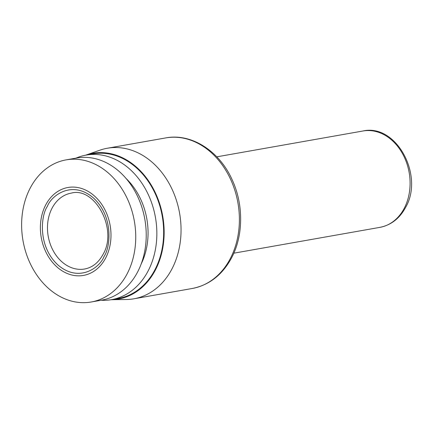 <?xml version="1.0" encoding="UTF-8"?>
<svg xmlns="http://www.w3.org/2000/svg" width="433" height="433" viewBox="0 0 433 433"><rect width="100%" height="100%" fill="white"/><g stroke="black" fill="none" stroke-linecap="round" stroke-linejoin="round"><path stroke-width="0.65" d="M85.517 155.209A73.994 57.962 80 0 1 85.664 155.155L99.974 150.159A76.441 59.878 80 0 1 107.303 148.248A76.441 59.878 80 0 1 169.85 184.821A76.441 59.878 80 0 1 171.971 268.888A76.441 59.878 80 0 1 133.916 298.797A76.441 59.878 80 0 1 126.376 299.506L111.221 299.723A73.994 57.962 80 0 1 111.064 299.728M85.664 155.155A73.994 57.962 80 0 1 151.063 184.783A73.994 57.962 80 0 1 155.355 270.084A73.994 57.962 80 0 1 111.221 299.723M75.975 158.132A73.383 57.481 80 0 1 86.053 155.111L92.862 153.904A73.383 57.481 80 0 1 152.909 189.015A73.383 57.481 80 0 1 154.944 269.721A73.383 57.481 80 0 1 118.409 298.429L111.606 299.636A73.383 57.481 80 0 1 101.1 300.248M86.053 155.111A73.383 57.481 80 0 1 146.1 190.217A73.383 57.481 80 0 1 148.135 270.923A73.383 57.481 80 0 1 111.606 299.636M105.684 257.954A44.642 34.97 -100 0 0 94.302 195.857A44.642 34.97 -100 0 0 45.692 204.966A44.642 34.97 -100 0 0 57.075 267.064A44.642 34.97 -100 0 0 105.684 257.954M127.167 273.759A72.159 56.523 -100 0 0 125.169 194.401A72.159 56.523 -100 0 0 66.119 159.874A72.159 56.523 -100 0 0 30.196 188.106A72.159 56.523 -100 0 0 32.199 267.464A72.159 56.523 -100 0 0 91.244 301.99A72.159 56.523 -100 0 0 127.167 273.759M126.073 178.477A63.597 49.817 80 0 1 141.185 263.962M91.244 301.99L101.728 300.139A72.159 56.523 -100 0 0 137.651 271.908A72.159 56.523 -100 0 0 135.648 192.55A72.159 56.523 -100 0 0 76.603 158.023L66.119 159.874M362.892 131.01C396.379 123.286 424.313 175.646 405.591 207.423C399.664 218.443 391.107 225.09 379.925 227.357A48.924 38.32 -100 0 0 404.281 208.219A48.924 38.32 -100 0 0 402.923 154.413A48.924 38.32 -100 0 0 362.892 131.01L216.787 156.838M230.313 258.571A76.441 59.878 80 0 1 192.257 288.481C209.274 285.087 222.4 274.852 231.623 257.776C243.362 235.806 243.665 204.933 232.429 180.388C219.78 151.16 191.467 132.899 165.644 137.932A76.441 59.878 80 0 1 228.191 174.51A76.441 59.878 80 0 1 230.313 258.571M84.641 269.001A38.526 30.18 80 0 1 53.118 250.572A38.526 30.18 80 0 1 52.047 208.203A38.526 30.18 80 0 1 71.228 193.129C94.708 186.45 118.225 229.219 103.032 254.409C98.497 262.685 92.364 267.551 84.641 269.001M47.338 206.422C41.054 215.255 37.352 246.123 58.098 265.115C79.32 283.193 100.034 267.356 104.039 256.504C110.323 247.665 114.025 216.803 93.279 197.811C72.057 179.733 51.343 195.57 47.338 206.422M165.644 137.932L107.303 148.248M379.925 227.357L233.82 253.186M192.257 288.481L133.916 298.797"/></g></svg>
